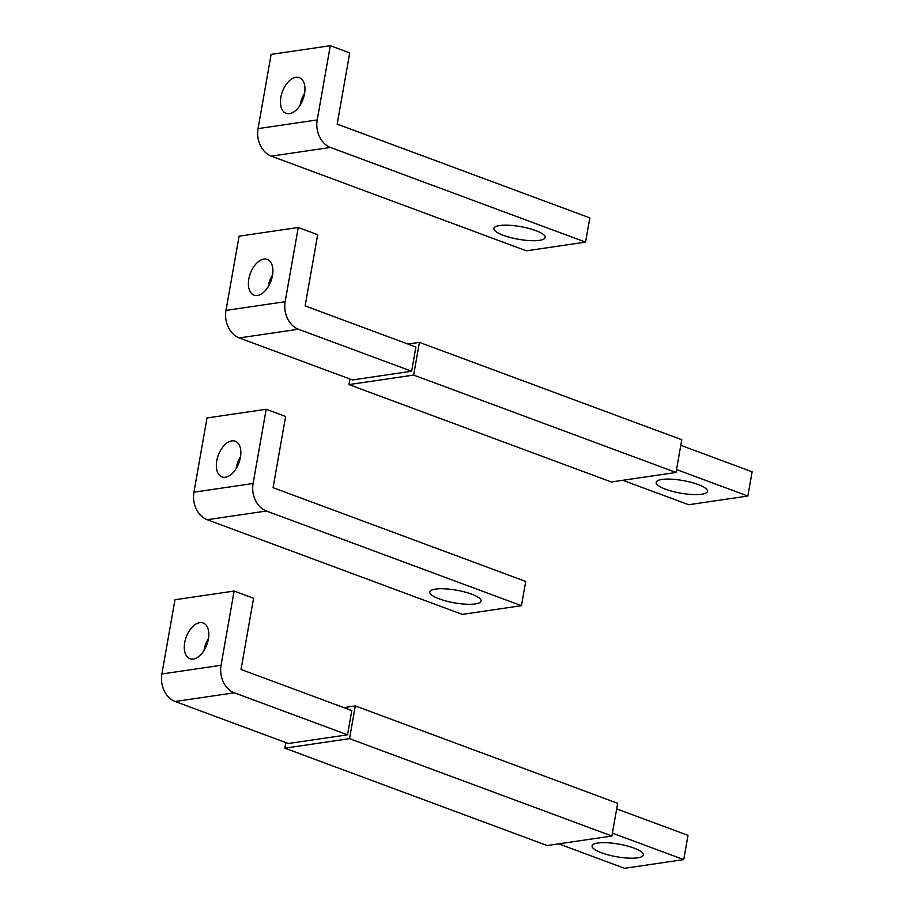 <?xml version="1.0" encoding="UTF-8"?>
<svg xmlns="http://www.w3.org/2000/svg" width="914" height="914" viewBox="0 0 914 914"><rect width="100%" height="100%" fill="white"/><g stroke="black" fill="none" stroke-linecap="round" stroke-linejoin="round"><path stroke-width="1.37" d="M616.687 808.89L688.014 835.362L683.729 859.606L612.403 833.134M558.694 843.851L624.57 868.3L683.729 859.606M601.538 852.808A26.026 6.409 10 0 1 592.078 845.907A26.026 6.409 10 0 1 607.182 842.754A26.026 6.409 10 0 1 633.882 848.043A26.026 6.409 10 0 1 643.342 854.944A26.026 6.409 10 0 1 628.238 858.097A26.026 6.409 10 0 1 601.538 852.808M347.526 734.81L234.315 692.801A22.222 17.297 -98.4 0 1 221.051 665.278L234.133 591.05L253.578 598.259L241.022 669.459L351.799 710.578L347.526 734.81L288.356 743.516L175.145 701.495A22.222 17.297 -98.4 0 1 161.881 673.972L174.974 599.744L234.133 591.05M284.848 748.166L547.212 845.541L611.9 836.024L617.67 803.303L355.306 705.928L349.536 738.649L284.848 748.166L285.831 742.579M343.824 707.619L355.306 705.928M611.9 836.024L349.536 738.649M208.483 638.463A19.045 11.002 -69.6 0 0 204.039 650.437M193.334 659.028A19.045 11.002 110.4 0 1 189.918 658.697A19.045 11.002 110.4 0 1 185.336 639.789A19.045 11.002 110.4 0 1 199.743 622.663A19.045 11.002 110.4 0 1 203.171 622.994A19.045 11.002 110.4 0 1 207.752 641.902A19.045 11.002 110.4 0 1 193.334 659.028M680.793 445.324L752.119 471.795L747.846 496.039L676.52 469.568M622.8 480.284L688.676 504.734L747.846 496.039M665.643 489.241A26.026 6.409 10 0 1 656.183 482.341A26.026 6.409 10 0 1 671.299 479.187A26.026 6.409 10 0 1 697.988 484.477A26.026 6.409 10 0 1 707.459 491.378A26.026 6.409 10 0 1 692.344 494.531A26.026 6.409 10 0 1 665.643 489.241M411.631 371.244L298.421 329.234A22.222 17.297 -98.4 0 1 285.157 301.711L298.25 227.483L317.684 234.692L305.127 305.893L415.904 347.012L411.631 371.244L352.461 379.95L239.262 337.929A22.222 17.297 -98.4 0 1 225.987 310.406L239.08 236.178L298.25 227.483M348.954 384.588L611.317 481.975L676.006 472.458L681.775 439.737L419.412 342.362L413.642 375.083L348.954 384.588L349.936 379.013M407.93 344.052L419.412 342.362M676.006 472.458L413.642 375.083M272.589 274.897A19.045 11.002 -69.6 0 0 268.145 286.87M257.44 295.462A19.045 11.002 110.4 0 1 254.023 295.131A19.045 11.002 110.4 0 1 249.442 276.222A19.045 11.002 110.4 0 1 263.849 259.096A19.045 11.002 110.4 0 1 267.276 259.427A19.045 11.002 110.4 0 1 271.858 278.336A19.045 11.002 110.4 0 1 257.44 295.462M266.374 511.017A22.222 17.297 -98.4 0 1 253.098 483.495L266.191 409.266L285.625 416.476L273.069 487.676L525.721 581.453L521.448 605.685L266.374 511.017L207.204 519.712A22.222 17.297 -98.4 0 1 193.939 492.189L207.021 417.961L266.191 409.266M207.204 519.712L462.278 614.391L521.448 605.685M439.246 598.887A26.026 6.409 10 0 1 429.786 591.986A26.026 6.409 10 0 1 444.901 588.833A26.026 6.409 10 0 1 471.59 594.134A26.026 6.409 10 0 1 481.061 601.035A26.026 6.409 10 0 1 465.946 604.188A26.026 6.409 10 0 1 439.246 598.887M240.531 456.68A19.045 11.002 -69.6 0 0 236.086 468.654M225.392 477.245A19.045 11.002 110.4 0 1 221.965 476.914A19.045 11.002 110.4 0 1 217.395 458.005A19.045 11.002 110.4 0 1 231.802 440.879A19.045 11.002 110.4 0 1 235.218 441.211A19.045 11.002 110.4 0 1 239.799 460.119A19.045 11.002 110.4 0 1 225.392 477.245M330.48 147.451A22.222 17.297 -98.4 0 1 317.204 119.928L330.297 45.7L349.731 52.909L337.175 124.11L589.827 217.886L585.554 242.119L330.48 147.451L271.309 156.145A22.222 17.297 -98.4 0 1 258.045 128.623L271.138 54.394L330.297 45.7M271.309 156.145L526.384 250.813L585.554 242.119M503.363 235.321A26.026 6.409 10 0 1 493.891 228.42A26.026 6.409 10 0 1 509.007 225.267A26.026 6.409 10 0 1 535.695 230.568A26.026 6.409 10 0 1 545.167 237.469A26.026 6.409 10 0 1 530.051 240.622A26.026 6.409 10 0 1 503.363 235.321M304.636 93.114A19.045 11.002 -69.6 0 0 300.203 105.087M289.498 113.679A19.045 11.002 110.4 0 1 286.071 113.347A19.045 11.002 110.4 0 1 281.501 94.439A19.045 11.002 110.4 0 1 295.908 77.313A19.045 11.002 110.4 0 1 299.335 77.644A19.045 11.002 110.4 0 1 303.905 96.553A19.045 11.002 110.4 0 1 289.498 113.679M221.051 665.278L161.881 673.972M234.315 692.801L175.145 701.495M285.157 301.711L225.987 310.406M298.421 329.234L239.262 337.929M253.098 483.495L193.939 492.189M317.204 119.928L258.045 128.623"/></g></svg>
